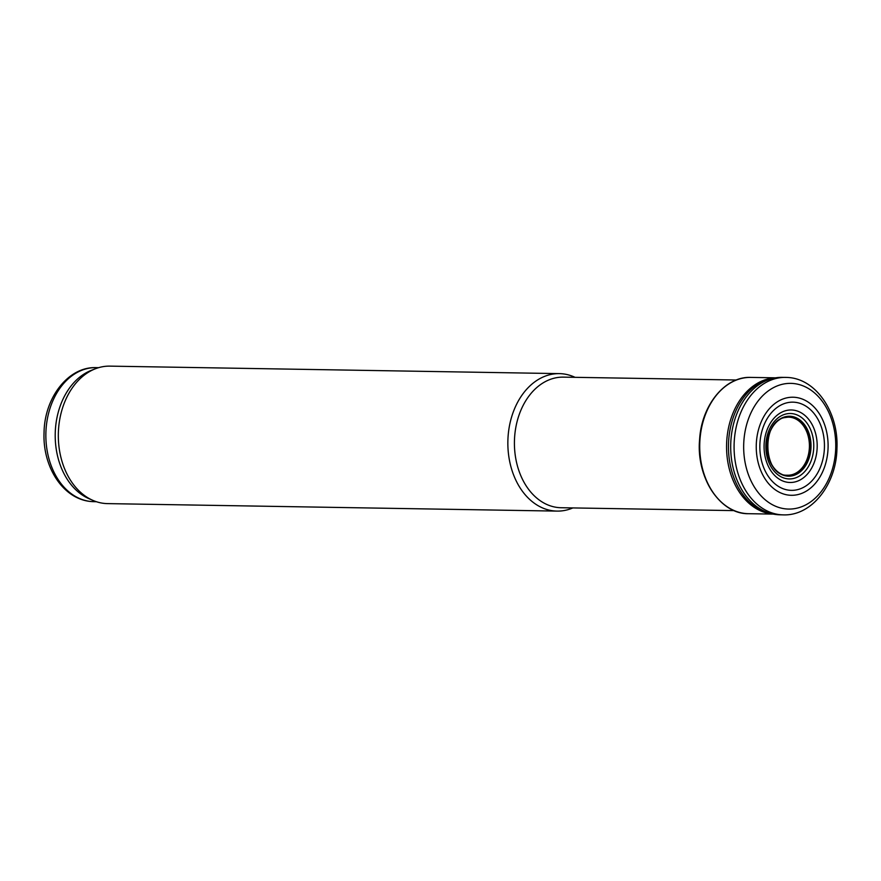 <?xml version="1.0" encoding="UTF-8"?>
<svg xmlns="http://www.w3.org/2000/svg" width="881" height="881" viewBox="0 0 881 881"><rect width="100%" height="100%" fill="white"/><g stroke="black" fill="none" stroke-linecap="round" stroke-linejoin="round"><path stroke-width="1.32" d="M769.201 513.535A68.167 49.931 -89 0 1 726.572 445.169A68.167 49.931 -89 0 1 771.459 378.257L773.573 377.938A68.531 50.195 -89 0 0 728.466 445.202A68.531 50.195 -89 0 0 771.304 513.92L769.201 513.535M719.414 500.221A67.551 49.479 -89 0 1 721.253 389.909M810.41 441.502A29.646 21.717 -89 0 1 792.217 475.454A29.646 21.717 -89 0 1 767.472 451.094A29.646 21.717 -89 0 1 785.511 416.988A29.646 21.717 -89 0 1 810.41 441.502M824.418 443.672A44.105 32.311 -89 0 1 793.803 490.276A44.105 32.311 -89 0 1 759.885 449.112A44.105 32.311 -89 0 1 790.301 402.254A44.105 32.311 -89 0 1 824.418 443.672M828.096 444.553A49.05 35.923 -89 0 1 793.164 495.265A49.05 35.923 -89 0 1 756.261 448.264A49.05 35.923 -89 0 1 790.984 397.265A49.05 35.923 -89 0 1 828.096 444.553M575.018 377.321A68.751 50.36 91 0 0 560.129 373.643A68.751 50.36 91 0 0 559.358 373.621L109.828 366.133A68.751 50.36 91 0 0 95.258 368.82L91.228 370.394A67.033 49.094 91 0 0 55.217 433.981A67.033 49.094 91 0 0 89.091 498.734L93.067 500.452A68.751 50.36 91 0 0 107.537 503.613L557.067 511.101A68.751 50.36 91 0 0 572.848 507.93M95.258 368.82A68.751 50.36 91 0 0 58.333 434.036A68.751 50.36 91 0 0 93.067 500.452M559.358 373.621A68.751 50.36 91 0 0 507.863 441.524A68.751 50.36 91 0 0 557.067 511.101M736.34 380.008L563.355 377.134A65.304 47.838 91 0 0 514.427 441.634A65.304 47.838 91 0 0 561.175 507.731L734.159 510.617M772.241 514.086L748.685 513.7A68.156 49.931 -89 0 1 699.734 444.729A68.156 49.931 -89 0 1 750.953 377.409L774.509 377.806M809.176 441.491A29.029 21.265 -89 0 1 787.063 475.2C763.122 476.467 760.666 420.887 784.872 417.572L788.032 417.165A29.029 21.265 -89 0 1 809.176 441.491M810.795 441.535A29.965 21.948 -89 0 1 792.327 475.795A29.965 21.948 -89 0 1 767.362 451.061A29.965 21.948 -89 0 1 785.676 416.647A29.965 21.948 -89 0 1 810.795 441.535M813.603 441.932A32.707 23.952 -89 0 1 792.79 478.625A32.707 23.952 -89 0 1 766.052 450.709A32.707 23.952 -89 0 1 786.711 413.839A32.707 23.952 -89 0 1 813.603 441.932M817.083 442.471A36.264 26.562 -89 0 1 793.197 482.281A36.264 26.562 -89 0 1 764.201 450.224A36.264 26.562 -89 0 1 787.911 410.205A36.264 26.562 -89 0 1 817.083 442.471M835.739 447.361A62.859 46.043 -89 0 1 788.528 509.064A62.859 46.043 -89 0 1 743.674 445.467A62.859 46.043 -89 0 1 790.609 383.367A62.859 46.043 -89 0 1 835.739 447.361M783.022 514.867L779.652 514.779A68.718 50.338 -89 0 1 730.701 445.235A68.718 50.338 -89 0 1 781.943 377.354L786.843 377.431C816.004 378.169 838.701 412.429 836.95 448.242C836.543 483.9 812.051 516.178 783.022 514.867A68.751 50.36 -89 0 1 734.093 445.29A68.751 50.36 -89 0 1 785.312 377.387A68.751 50.36 -89 0 1 786.722 377.431M784.993 417.539A29.029 21.265 -89 0 1 788.032 417.165M93.838 501.663C63.873 501.212 42.475 467.337 44.05 432.637C44.424 397.871 68.2 366.529 96.073 367.63A67.033 49.094 91 0 0 45.867 433.826A67.033 49.094 91 0 0 93.838 501.663L96.37 501.707M748.685 513.7C720.14 514.427 695.957 477.524 699.613 439.377C701.595 404.952 725.349 376.099 750.953 377.409M779.652 514.779L771.304 513.92M781.943 377.354L773.573 377.938M96.073 367.63L98.606 367.674"/></g></svg>
